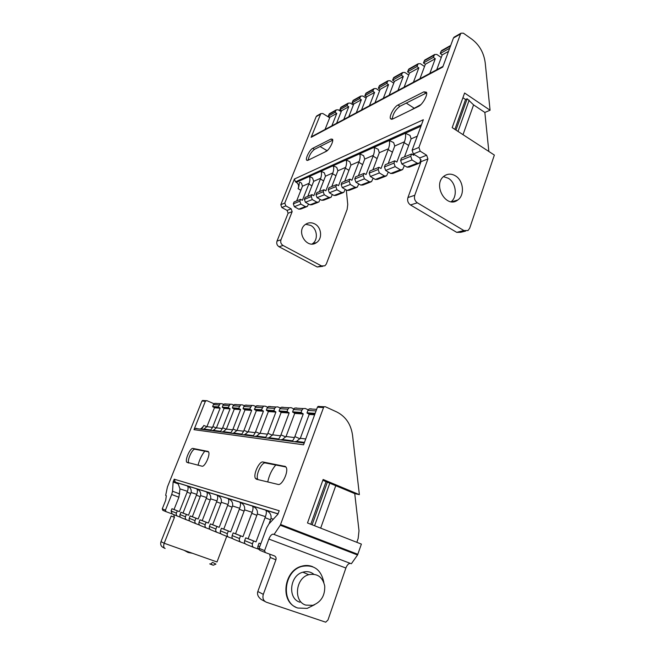 <?xml version="1.0" encoding="UTF-8"?>
<svg xmlns="http://www.w3.org/2000/svg" width="655" height="655" viewBox="0 0 655 655"><rect width="100%" height="100%" fill="white"/><g stroke="black" fill="none" stroke-linecap="round" stroke-linejoin="round"><path stroke-width="0.98" d="M274.085 534.447L350.581 563.472C348.779 563.194 347.215 564.716 345.889 568.024L327.967 620.023L325.707 622.193L266.331 602.199C263.302 600.741 262.295 598.121 263.318 594.339L275.902 559.812C276.402 557.954 275.902 556.644 274.412 555.89L265.349 552.558L264.595 550.585L268.845 539.057C270.269 535.634 271.784 534.013 273.397 534.193L274.085 534.447L280.283 525.228L357.548 554.998L361.388 544.1L307.49 522.968L323.12 479.476L359.374 494.648L354.74 493.624L359.005 530.779L358.154 538.475L356.836 542.315M280.283 525.228L323.537 407.541L324.192 406.755L325.273 406.706L336.711 411.938C345.684 416.482 350.965 424.252 352.546 435.256L359.374 494.648M319.141 406.387L318.068 406.436L317.421 407.214L303.568 444.81L193.995 429.672L205.383 401.245L206.775 400.623L213.997 403.75M226.736 536.355L217.002 561.974L164.184 543.249L174.451 517.352L173.698 514.56M203.32 400.442L201.936 401.056L167.426 486.976L165.666 495.385L166.329 495.786L165.699 500.289L162.26 508.861L162.849 510.36L165.969 511.637M215.937 564.086L213.219 565.24L209.731 563.898L210.705 563.971L212.539 562.391L215.937 564.086M165.125 548.497C163.594 547.785 163.283 546.033 164.184 543.249L161.007 541.611C160.18 544.42 160.958 546.409 163.357 547.564L165.125 548.497M243.062 434.846L244.88 434.511L248.188 431.792L256.334 410.718L254.369 409.301L256.359 405.854L265.34 406.19L267.608 407.197M232.026 433.364L233.786 433.045L236.995 430.392L244.978 409.924L243.062 408.548L243.856 406.493L245.003 405.191L253.55 405.51L255.63 406.436M221.595 431.973L223.298 431.653L226.417 429.074L234.244 409.17L232.369 407.836L233.147 405.83L234.269 404.569L242.415 404.872L244.331 405.715M211.721 430.646L213.374 430.335L216.412 427.83L224.076 408.458L222.242 407.156L223.011 405.208L224.108 403.979L231.878 404.266L233.647 405.044M202.207 429.369L203.918 429.082L206.923 426.651L214.439 407.787L212.646 406.518L213.399 404.618L214.472 403.423L221.898 403.693L223.535 404.405M214.472 403.423L216.199 403.365M224.108 403.979L225.869 403.922M234.269 404.569L236.07 404.503M245.003 405.191L246.845 405.126M256.359 405.854L258.234 405.781M220.154 403.75L218.303 406.894L220.121 408.188L212.564 427.347L210.812 429.999L203.918 429.082M230.093 404.331L228.21 407.557L230.069 408.884L222.356 428.575L220.596 431.293L213.374 430.335M240.59 404.937L238.666 408.253L240.565 409.612L232.705 429.86L230.928 432.66L223.298 431.653M251.684 405.584L249.719 408.99L251.667 410.39L243.644 431.227L241.851 434.109L233.786 433.045M263.433 406.264L261.427 409.776L263.416 411.217L255.229 432.668L253.428 435.649L244.88 434.511M203.459 426.217L201.789 428.796L201.11 428.706L203.435 426.217M193.995 429.672L195.149 428.427L196.819 428.378M199.914 429.066L201.11 428.706M294.463 441.74L296.551 441.364L300.317 438.285L309.185 414.418L307.023 412.822L307.907 410.423L309.185 408.916L311.256 408.835M308.218 409.817L305.271 408.491L303.232 408.564L301.963 410.063L301.079 412.429L303.224 414.001L294.504 437.565L292.679 440.856L282.395 439.489L286.038 436.508L294.717 413.403L292.605 411.856L293.481 409.539L294.725 408.073L296.74 407.999M280.381 439.849L282.395 439.489M293.825 408.884L291.131 407.672L289.133 407.754L287.897 409.195L287.037 411.487L289.125 413.01L280.586 435.829L278.768 439.006L269.123 437.728L272.644 434.838L281.142 412.453L279.079 410.955L279.931 408.704L281.151 407.287L283.124 407.214M267.174 438.08L269.123 437.728M280.315 408.008L277.851 406.911L275.894 406.984L274.691 408.384L273.847 410.603L275.886 412.085L267.518 434.2L265.709 437.278L256.637 436.074L260.043 433.266L268.37 411.561L266.356 410.104L267.191 407.926L268.386 406.55L270.31 406.477M254.754 436.418L256.637 436.074M207.84 451.32L208.577 451.901C210.558 454.717 204.753 467.302 201.977 466.196L186.7 462.193C184.882 459.581 190.384 447.553 192.988 448.438L208.184 451.459M284.802 466.221L286.145 467.302C288.88 471.444 282.043 485.904 278.048 484.413L256.498 479.255L255.425 478.363C252.945 474.58 259.331 460.842 263.023 462.004L285.441 466.491M171.7 494.492L178.897 497.227L174.017 509.5L171.954 508.73L171.07 510.966L172.24 513.97L166.034 511.67L165.445 510.163L171.7 494.492L172.535 491.209L173.133 481.957L174.197 479.182L279.21 510.728L277.769 514.396L268.943 523.943L266.708 527.807L259.102 548.341L259.847 550.29L265.267 552.525M269.68 554.155L270.286 557.462L257.816 591.506C256.948 594.314 258.078 596.975 261.206 599.464L265.021 601.503M278.121 513.856L175.352 482.145L174.197 479.182M175.352 482.145L173.321 481.359M173.288 481.351L178.193 483.906L179.994 488.892L187.461 491.324C188.476 488.229 188.288 486.387 186.896 485.789L188.599 486.657C190.695 487.975 191.53 489.932 191.113 492.503L183.023 513.053L188.517 515.223L196.754 494.337C197.794 491.16 197.622 489.269 196.23 488.671L198.031 489.596C200.176 490.98 201.036 492.978 200.602 495.589L192.349 516.738L198.154 519.03L206.571 497.522C207.643 494.255 207.488 492.323 206.096 491.717L208.02 492.707C210.214 494.157 211.09 496.203 210.648 498.848L202.215 520.627L208.364 523.058L216.961 500.903C218.074 497.538 217.935 495.557 216.551 494.951L218.598 496.015C220.85 497.538 221.742 499.634 221.284 502.303L212.662 524.753L219.196 527.332L227.981 504.481C229.127 501.018 229.013 498.979 227.637 498.373L229.823 499.519C232.116 501.091 233.033 503.245 232.566 505.971L223.756 529.134L230.699 531.876L239.689 508.28C240.876 504.71 240.786 502.622 239.411 502.008L241.76 503.245C244.094 504.866 245.027 507.076 244.569 509.868L235.554 533.792L242.948 536.715L252.15 512.325C253.379 508.648 253.321 506.495 251.962 505.881L254.476 507.224C256.85 508.894 257.808 511.162 257.349 514.011L248.13 538.754L256.023 541.873L265.439 516.639C266.716 512.84 266.683 510.63 265.34 510.016L268.051 511.473C270.466 513.201 271.44 515.526 270.99 518.441L269.033 523.844M178.897 497.227L179.994 488.892M174.451 517.352L171.192 515.984L161.007 541.611M165.666 495.385L166.116 495.557M184.276 550.372L188.108 552.492L192.439 553.262M295.667 607.087C279.963 600.496 284.213 570.677 301.316 566.305C305.271 565.093 309.062 565.224 312.681 566.69M357.548 554.998L351.358 563.75M258.455 549.119L253.919 547.531C252.47 546.802 251.995 545.55 252.486 543.773L253.534 540.948L256.023 541.873M245.158 543.699L240.893 542.176C239.493 541.472 239.026 540.26 239.501 538.541L240.532 535.815L242.948 536.715M232.697 538.615L228.693 537.166C227.318 536.47 226.867 535.299 227.334 533.645L228.341 531L230.699 531.876M220.997 533.833L217.231 532.45C215.896 531.778 215.454 530.64 215.913 529.035L216.895 526.473L219.196 527.332M209.993 529.33L206.448 528.02C205.138 527.365 204.712 526.26 205.162 524.704L206.12 522.223L208.364 523.058M199.619 525.081L196.279 523.844C195.01 523.206 194.592 522.133 195.026 520.619L195.968 518.211L198.154 519.03M189.827 521.061L186.683 519.898C185.439 519.276 185.029 518.236 185.455 516.762L186.38 514.429L188.517 515.223M180.567 517.27L177.603 516.173C176.391 515.559 175.99 514.543 176.408 513.119L177.309 510.843L179.405 511.629L187.461 491.324M260.796 543.773L259.044 543.126L257.98 545.992C257.505 547.629 257.898 548.857 259.159 549.676M248.13 538.754L245.682 537.845L244.643 540.621C244.168 542.356 244.634 543.584 246.059 544.297L253.763 547.465M235.554 533.792L233.172 532.908L232.157 535.585C231.69 537.264 232.148 538.451 233.532 539.155L240.745 542.111M223.756 529.134L221.439 528.274L220.44 530.861C219.982 532.49 220.424 533.645 221.775 534.324L228.546 537.1M212.662 524.753L210.394 523.91L209.428 526.423C208.978 528.004 209.412 529.117 210.73 529.78L217.083 532.392M202.215 520.627L199.996 519.808L199.054 522.24C198.612 523.771 199.03 524.86 200.315 525.506L206.3 527.963M192.349 516.738L190.187 515.935L189.262 518.301C188.828 519.783 189.238 520.84 190.499 521.47L196.14 523.787M183.023 513.053L180.919 512.267L180.01 514.568C179.585 516.009 179.986 517.041 181.214 517.655L186.544 519.841M259.044 543.126L260.78 543.806M245.682 537.845L253.534 540.948M233.172 532.908L240.532 535.815M221.439 528.274L228.341 531M210.394 523.91L216.895 526.473M199.996 519.808L206.12 522.223M190.187 515.935L195.968 518.211M180.919 512.267L186.38 514.429M171.954 508.73L177.309 510.843M174.017 509.5L179.405 511.629M204.778 451.172C201.715 455.012 199.464 459.704 198.023 465.255M275.771 465.009C271.85 469.569 269.164 475.219 267.731 481.941M188.763 463.036L188.738 463.003C186.904 460.383 192.398 448.372 195.018 449.264L208.585 451.909M257.988 479.607L257.8 479.321C255.294 475.538 261.673 461.808 265.381 462.979L285.948 466.99M322.833 480.287L354.74 493.624M320.672 528.143L335.761 485.691M314.588 525.752L329.883 482.948M312.107 524.778L327.451 481.924M310.789 524.262L326.067 481.638M192.111 553.148L187.887 552.378L184.129 550.323M314.605 604.712L307.187 608.389L297.845 608.028C280.52 603.173 283.615 571.078 301.709 566.469C313.786 564.184 321.163 569.523 323.848 582.475M299.9 602.207C287.389 598.654 289.715 575.434 302.839 572.2C306.892 571.054 310.527 571.717 313.737 574.181M305.803 605.105C293.162 601.519 295.503 577.988 308.759 574.689C317.29 573.141 322.612 576.924 324.733 586.037C325.06 595.665 321.065 602.101 312.754 605.343L305.803 605.105M455.405 175.827C463.552 180.477 464.976 195.247 457.739 200.021C446.333 209.248 432.12 184.497 444.131 176.072C447.643 173.591 451.401 173.509 455.405 175.827M296.649 200.905L302.471 186.2L301.505 183.171C298.107 180.477 299.908 184.612 298.377 187.985L298.074 188.689L298.344 188.001C299.024 185.652 298.344 183.768 296.314 182.344L295.446 181.844L294.423 179.011L423.343 119.726L412.093 150.265L413.362 153.974L419.765 157.953L421.026 161.638L407.926 197.564C407.123 200.659 407.975 203.124 410.488 204.974L456.715 232.353L463.928 230.56L467.998 230.527L469.692 228.21L494.361 155.063L452.187 127.627L464.6 93.018L490.071 110.22L484.847 112.447L488.843 151.477M463.928 230.56L417.325 202.796C414.795 200.929 413.935 198.424 414.746 195.296L427.92 158.96L426.651 155.227L420.199 151.19L418.913 147.441L460.522 33.97L461.022 33.192L463.372 33.176L471.887 39.21C479.476 44.99 483.922 52.916 485.232 62.986L490.071 110.22M346.298 189.991L347.748 204.507L347.117 209.461L326.321 264.014L324.88 265.824L321.482 265.922L283.034 245.478C280.962 244.094 280.274 242.203 280.97 239.787L292.155 211.655L291.131 208.822L285.826 205.883L284.794 203.042L294.423 179.011M317.151 115.706L316.177 116.639L280.807 204.696L281.83 207.512L287.095 210.411L288.11 213.219L277 241.114C276.304 243.496 276.991 245.379 279.046 246.747L317.225 266.978L322.841 266.323M312.058 244.012L312.369 243.799C318.42 240.017 317.364 228.751 310.65 225.394L305.672 224.256M456.715 232.353L460.76 232.312L465.558 231.125M419.953 78.715L425.373 64.231L423.441 62.921L424.718 60.08L434.625 54.504L436.877 54.463L441.249 57.509M404.127 87.18L409.465 73.057L407.566 71.796L408.826 69.029L418.185 63.756L420.395 63.707L424.522 66.515M389.16 95.188L394.416 81.408L392.558 80.188L393.794 77.486L402.645 72.5L404.815 72.443L408.712 75.047M374.979 102.769L380.162 89.326L378.328 88.147L379.548 85.51L387.94 80.786L390.077 80.712L393.761 83.136M361.527 109.966L366.628 96.834L364.835 95.695L366.039 93.116L373.997 88.63L376.093 88.556L379.589 90.816M348.755 116.795L353.774 103.973L352.013 102.86L353.192 100.338L360.766 96.08L362.821 95.998L366.137 98.111M336.604 123.296L341.55 110.752L339.822 109.68L340.985 107.215L348.19 103.162L350.204 103.072L353.356 105.054M325.036 129.485L329.907 117.22L328.212 116.172L329.35 113.765L336.212 109.901L338.201 109.811L341.19 111.661M454.595 36.877L453.448 38.015L442.755 67.047L311.125 137.329L320.811 113.61L322.784 113.503L329.694 117.744M353.192 100.338L353.774 100.018M360.766 96.08L359.579 98.635L361.355 99.765L356.287 112.766M366.039 93.116L366.628 92.781M373.997 88.63L372.793 91.242L374.603 92.412L369.461 105.725M379.548 85.51L380.146 85.166M387.94 80.786L386.712 83.455L388.562 84.659L383.331 98.299M393.794 77.486L394.4 77.143M402.645 72.5L401.4 75.243L403.284 76.488L397.978 90.472M408.826 69.029L409.449 68.677M348.19 103.162L347.011 105.66L348.763 106.757L343.769 119.464M340.985 107.215L341.558 106.896M336.212 109.901L335.057 112.341L336.776 113.405L331.856 125.834M329.35 113.765L329.915 113.446M314.85 223.961C321.605 227.351 322.669 238.715 316.586 242.53C306.982 249.85 295.405 231.141 305.459 224.411C308.399 222.413 311.534 222.266 314.85 223.961M311.125 137.329L312.198 136.346M436.721 69.749L442.223 54.881L440.25 53.522L441.044 51.368L442.191 50.247M434.625 54.504L433.34 57.386L435.297 58.721L429.827 73.434M424.718 60.08L425.349 59.72M418.185 63.756L416.916 66.564L418.84 67.858L413.452 82.194M409.465 73.057L418.84 67.858M425.373 64.231L435.297 58.721M394.416 81.408L403.284 76.488M442.223 54.881L448.528 51.377M380.162 89.326L388.562 84.659M366.628 96.834L374.603 92.412M329.907 117.22L336.776 113.405M341.55 110.752L348.763 106.757M353.774 103.973L361.355 99.765M407.566 71.796L416.916 66.564M423.441 62.921L433.34 57.386M392.558 80.188L401.4 75.243M440.25 53.522L449.682 48.241M378.328 88.147L386.712 83.455M364.835 95.695L372.793 91.242M328.212 116.172L335.057 112.341M339.822 109.68L347.011 105.66M352.013 102.86L359.579 98.635M401.851 163.987L407.042 167.164L417.243 163.21L411.987 159.959L401.851 163.987L400.614 160.409L401.466 158.109L411.594 153.974L410.734 156.308L411.987 159.959M385.639 170.431L390.724 173.501L400.328 169.776L395.178 166.64L385.639 170.431L384.436 166.959L385.271 164.716L394.801 160.827L393.958 163.103L395.178 166.64M370.353 176.498L375.34 179.47L384.395 175.949L379.351 172.928L370.353 176.498L369.174 173.133L370.001 170.955L378.991 167.287L378.156 169.498L379.351 172.928M355.919 182.237L360.807 185.103L369.363 181.787L364.426 178.856L355.919 182.237L354.773 178.962L355.583 176.842L364.074 173.378L363.255 175.532L364.426 178.856M342.27 187.657L347.06 190.433L355.157 187.297L350.31 184.464L342.27 187.657L341.149 184.473L341.943 182.409L349.983 179.134L349.172 181.23L350.31 184.464M417.243 163.21L419.519 163.144L421.067 159.771M414.034 154.392L413.698 155.284L411.594 153.974M404.479 156.881L411.111 138.868L410.022 135.454L405.33 133.235C405.953 135.372 405.658 138.213 404.462 141.767L396.865 162.088L394.801 160.827M400.328 169.776L402.555 169.694L404.405 165.551M388.227 163.513L394.744 145.999L393.647 142.585L389.217 140.498C389.881 142.536 389.635 145.287 388.481 148.726L381.014 168.507L378.991 167.287M384.395 175.949L386.581 175.868L388.317 172.044M372.9 169.776L379.31 152.721L378.197 149.307L374.021 147.342C374.726 149.299 374.513 151.952 373.399 155.3L366.055 174.549L364.074 173.378M369.363 181.787L371.508 181.697L373.145 178.16M358.424 175.679L364.737 159.075L363.607 155.669L359.66 153.81C360.397 155.694 360.225 158.256 359.136 161.507L351.923 180.272L349.983 179.134M355.157 187.297L357.262 187.199L358.801 183.924M418.479 163.545L409.285 167.099L407.042 167.164M401.54 170.087L392.926 173.419L390.724 173.501M385.582 176.261L377.493 179.38L375.34 179.47M370.525 182.074L362.919 185.013L360.807 185.103M344.735 181.271L350.941 165.085L349.803 161.687L346.061 159.935C346.831 161.744 346.691 164.225 345.644 167.393L338.545 185.684L336.637 184.579L335.851 186.626L336.965 189.77L329.342 192.799L328.245 189.696L329.031 187.682L336.637 184.579M356.295 187.576L349.14 190.343L347.06 190.433M298.778 209.166L305.369 206.612L300.882 204.106L294.349 206.702L298.778 209.166L300.702 209.06L306.417 206.849M305.369 206.612L307.31 206.505L308.554 204.049M309.946 204.835L316.864 202.149L312.296 199.57L305.427 202.297L309.946 204.835L311.911 204.728L317.937 202.395M316.864 202.149L318.846 202.043L320.156 199.415M321.687 200.283L328.966 197.458L324.307 194.797L317.077 197.671L321.687 200.283L323.685 200.176L330.063 197.712M328.966 197.458L330.988 197.36L332.363 194.527M329.342 192.799L334.042 195.485L336.072 195.386L342.827 192.783M334.042 195.485L341.714 192.513L343.769 192.414L345.234 189.377M451.164 201.724C457.788 196.606 456.076 182.704 448.29 178.258L443.468 176.629M331.012 139.032L332.552 139.269C333.837 141.226 329.072 150.232 326.116 151.436L307.915 160.311L306.581 160.074C305.377 158.24 309.889 149.561 312.681 148.349L331.012 139.032L332.724 140.064M423.875 91.839L426.446 92.208C428.034 94.819 422.434 104.759 418.447 106.446L392.648 119.014L390.462 118.653C388.988 116.23 394.204 106.699 397.937 105.021L423.875 91.839L425.914 93.19L399.918 106.29L397.937 105.021M294.349 206.702L293.317 203.836L294.062 201.961L300.588 199.3L299.834 201.2L300.882 204.106M307.768 196.369L313.688 181.312L312.525 177.972L309.324 176.482C310.167 178.103 310.102 180.371 309.144 183.294L302.389 200.307L300.588 199.3M305.427 202.297L304.378 199.366L305.132 197.442L311.993 194.641L311.231 196.59L312.296 199.57M319.46 191.596L325.469 176.179L324.315 172.814L320.95 171.25C321.769 172.92 321.687 175.262 320.696 178.258L313.827 195.681L311.993 194.641M317.077 197.671L316.005 194.658L316.774 192.693L323.996 189.737L323.218 191.735L324.307 194.797M331.766 186.569L337.874 170.775L336.727 167.393L333.174 165.74C333.976 167.475 333.862 169.891 332.846 172.969L325.863 190.81L323.996 189.737M341.714 192.513L336.965 189.77M327.909 150.011L324.536 152.206M420.919 104.579L410.75 110.196M308.169 160.188C309.004 155.677 311.092 152.075 314.433 149.381L332.724 140.162M392.255 119.185C392.844 114.052 395.399 109.753 399.918 106.29M462.913 97.71L465.566 99.494L467.162 98.758L473.581 104.882L484.847 112.447M458.017 131.418L469.176 100.117M463.019 134.668L473.581 104.882M455.97 130.083L467.162 98.758M454.881 129.379L465.566 99.494M357.892 554.31L280.643 524.516M317.421 407.214L323.537 407.541M201.936 401.056L205.383 401.245M216.33 428.002L212.859 426.536M226.319 429.287L222.659 427.731M236.873 430.638L233.008 429M248.04 432.079L243.955 430.335M259.871 433.61L255.548 431.76M206.874 426.733L203.754 425.423M300.031 438.817L294.84 436.558M285.801 436.967L280.921 434.854M272.439 435.239L267.846 433.258M254.492 409.637L261.55 410.112M256.211 410.39L263.294 410.881M254.369 409.301L261.427 409.776M255.188 407.189L262.254 407.623M248.188 431.792L255.229 432.668M260.043 433.266L267.518 434.2M236.995 430.392L243.644 431.227M272.644 434.838L280.586 435.829M226.417 429.074L232.705 429.86M286.038 436.508L294.504 437.565M216.412 427.83L222.356 428.575M300.317 438.285L305.721 438.965M206.923 426.651L212.564 427.347M256.334 410.718L263.416 411.217M268.37 411.561L275.886 412.085M244.978 409.924L251.667 410.39M281.142 412.453L289.125 413.01M234.244 409.17L240.565 409.612M294.717 413.403L303.224 414.001M224.076 408.458L230.069 408.884M309.185 414.418L314.629 414.795M214.439 407.787L220.121 408.188M268.239 411.225L275.755 411.741M244.855 409.604L251.545 410.063M281.011 412.101L288.994 412.658M234.122 408.859L240.451 409.301M294.586 413.043L303.085 413.632M223.961 408.155L229.954 408.573M309.045 414.042L314.76 414.443M214.324 407.492L220.006 407.885M266.487 410.448L273.97 410.955M243.177 408.867L249.842 409.318M279.21 411.307L287.168 411.848M232.484 408.147L238.78 408.573M292.744 412.224L301.218 412.797M222.356 407.459L228.325 407.868M307.162 413.199L315.022 413.731M212.752 406.812L218.418 407.197M266.356 410.104L273.847 410.603M279.079 410.955L287.037 411.487M243.062 408.548L249.719 408.99M292.605 411.856L301.079 412.429M232.369 407.836L238.666 408.253M307.023 412.822L315.153 413.362M222.242 407.156L228.21 407.557M212.646 406.518L218.303 406.894M267.191 407.926L274.691 408.384M279.931 408.704L287.897 409.195M243.856 406.493L250.529 406.902M293.481 409.539L301.963 410.063M233.147 405.83L239.46 406.223M307.907 410.423L316.054 410.922M223.011 405.208L228.988 405.576M213.399 404.618L219.065 404.97M162.26 508.861L165.445 510.163M259.102 548.341L264.595 550.585M173.133 481.957L178.193 483.906M172.535 491.209L179.707 493.944M278.072 513.946L176.334 482.53M270.99 518.441L273.323 519.202M270.286 557.462L275.902 559.812M257.816 591.506L263.318 594.339M268.845 539.057L345.889 568.024M273.397 534.193L350.581 563.472M172.24 513.97L177.472 516.115M257.98 545.992L259.716 546.688M244.643 540.621L252.486 543.773M232.157 535.585L239.501 538.541M220.44 530.861L227.334 533.645M209.428 526.423L215.913 529.035M199.054 522.24L205.162 524.704M189.262 518.301L195.026 520.619M180.01 514.568L185.455 516.762M171.07 510.966L176.408 513.119M257.349 514.011L265.439 516.639M244.569 509.868L252.15 512.325M232.566 505.971L239.689 508.28M221.284 502.303L227.981 504.481M210.648 498.848L216.961 500.903M200.602 495.589L206.571 497.522M191.113 492.503L196.754 494.337M190.728 493.542L187.109 492.159M270.523 519.8L265.013 517.671M256.899 515.321L251.733 513.323M244.127 511.113L239.288 509.246M232.14 507.167L227.588 505.414M220.866 503.458L216.576 501.812M210.239 499.962L206.194 498.406M200.209 496.662L196.385 495.196M195.018 449.264L192.988 448.438M265.381 462.979L263.023 462.004M413.362 153.974L420.199 151.19M412.093 150.265L418.913 147.441M317.225 266.978L321.482 265.922M279.046 246.747L283.034 245.478M410.488 204.974L417.325 202.796M453.448 38.015L460.522 33.97M316.177 116.639L320.385 114.232M300.874 190.278L298.074 188.689M408.343 69.749L417.702 64.493M424.227 60.817L434.126 55.257M393.319 78.199L402.17 73.221M441.044 51.368L450.484 46.063M379.081 86.198L387.473 81.482M365.58 93.788L373.538 89.317M328.916 114.396L335.778 110.548M340.543 107.862L347.74 103.817M352.742 101.001L360.307 96.752M407.926 197.564L414.746 195.296M277 241.114L280.97 239.787M421.026 161.638L427.92 158.96M288.11 213.219L292.155 211.655M419.765 157.953L426.651 155.227M287.095 210.411L291.131 208.822M280.807 204.696L284.794 203.042M281.83 207.512L285.826 205.883M408.695 145.492L404.102 142.626M392.451 152.222L388.128 149.561M377.133 158.584L373.055 156.111M362.657 164.61L358.809 162.301M311.944 185.791L308.832 184.014M323.652 180.886L320.377 178.995M335.974 175.736L332.527 173.722M348.951 170.316L345.316 168.163M341.149 184.473L349.172 181.23M350.941 165.085L359.136 161.507M295.446 181.844L421.468 124.827M337.874 170.775L345.644 167.393M364.737 159.075L373.399 155.3M325.469 176.179L332.846 172.969M379.31 152.721L388.481 148.726M313.688 181.312L320.696 178.258M394.744 145.999L404.462 141.767M302.471 186.2L309.144 183.294M411.111 138.868L417.284 136.174M296.314 182.344L420.96 126.202M328.245 189.696L335.851 186.626M354.773 178.962L363.255 175.532M316.005 194.658L323.218 191.735M369.174 173.133L378.156 169.498M304.378 199.366L311.231 196.59M384.436 166.959L393.958 163.103M293.317 203.836L299.834 201.2M400.614 160.409L410.734 156.308M314.433 149.381L312.681 148.349M326.837 150.535L320.09 146.532M413.878 108.018L406.272 103.089M318.068 406.436L324.192 406.755M202.46 400.483L205.907 400.655M195.149 428.427L304.215 443.05M296.551 441.364L304.452 442.412M268.386 406.55L275.894 406.984M281.151 407.287L289.133 407.754M294.725 408.073L303.232 408.564M309.185 408.916L316.635 409.342M210.705 563.971L213.219 565.24M188.738 463.003L186.7 462.193M257.8 479.321L255.425 478.363M308.759 574.689L302.839 572.2M453.948 37.253L461.022 33.192M316.602 116.025L320.811 113.61M311.584 136.674L442.993 66.392M441.544 50.607L450.714 45.441M307.293 160.491L306.581 160.074M391.518 119.325L390.462 118.653M457.739 200.021L451.876 201.781M316.586 242.53L312.369 243.799"/></g></svg>
